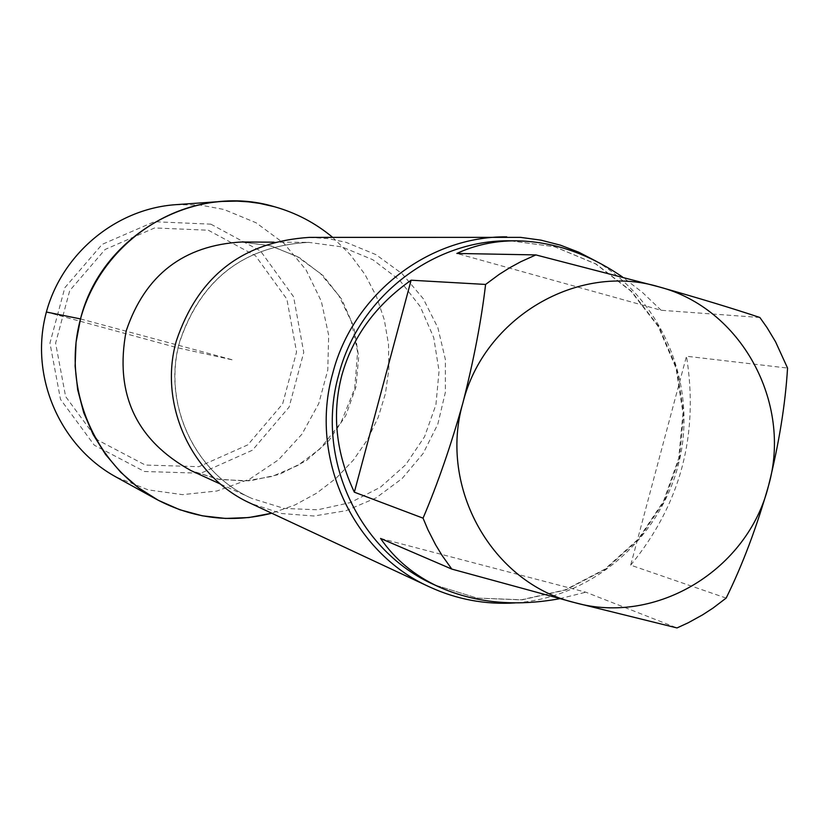 <?xml version="1.0" encoding="UTF-8"?>
<svg xmlns="http://www.w3.org/2000/svg" width="829" height="829" viewBox="0 0 829 829"><rect width="100%" height="100%" fill="white"/><g stroke="black" fill="none" stroke-linecap="round" stroke-linejoin="round"><path stroke-width="0.62" stroke-dasharray="4.14 3.11" d="M759.872 317.486L661.169 310.274L456.862 253.446M661.169 310.274L642.454 292.43L622.424 276.927M726.163 598.072L630.682 565.15L686.485 356.242L787.55 368.066M630.682 565.15C680.464 504.426 699.065 434.79 686.485 356.242M380.563 538.435L585.834 592.207L676.992 627.936M559.73 598.693L585.834 592.207M332.605 237.312L350.242 254.596L364.957 274.451L376.407 296.378L384.314 319.839L388.5 344.273L388.874 369.06L385.412 393.63L378.211 417.37L367.444 439.712L353.372 460.105L336.315 478.064L316.709 493.131L295 504.954L271.725 513.213L295 504.954L316.709 493.131L336.315 478.064L353.372 460.105L367.444 439.712L378.211 417.37L385.412 393.63L388.874 369.06L388.5 344.273L384.314 319.839L376.407 296.378L364.957 274.451L350.242 254.596L332.605 237.312M309.455 237.374L327.869 238.576L345.942 242.286L375.951 254.638L402.189 273.788L423.215 298.616L437.878 327.745L445.391 359.558L445.37 392.314L437.816 424.189L423.142 453.463L402.158 478.509L375.983 497.949L346.056 510.695L314.015 516.001L281.642 513.534L250.752 503.421M596.206 261.259C662.837 300.678 697.438 384.936 679.158 461.463C661.127 538.042 592.393 597.73 515.161 602.901M208.297 230.224L255.456 255.684L286.886 299.134L296.554 351.993L282.627 403.93L247.819 444.852L198.856 466.686L145.293 465.038L97.698 440.054L65.626 396.552L55.605 343.165L69.729 290.606L105.128 249.456L154.64 227.944L208.297 230.224M210.825 224.151L260.482 250.969L293.58 296.741L303.746 352.408L289.093 407.112L252.441 450.199L200.877 473.214L144.453 471.504L94.309 445.204L60.507 399.371L49.947 343.113L64.828 287.725L102.133 244.379L154.308 221.726L210.825 224.151M175.935 204.659L200.183 205.032L223.985 209.488L256.057 222.763L283.974 243.353L306.15 270.047L321.331 301.29L328.678 335.279L327.776 370.066L318.709 403.661L301.963 434.158L278.503 459.805L249.643 479.121L217.032 490.975L182.535 494.644L148.142 489.866L115.863 476.903M80.506 318.916L233.322 360.076L176.805 347.6L46.383 312.025M241.643 241.995L271.487 246.026L299.279 257.539L323.227 275.746L341.828 299.445L353.9 327.113L358.698 356.978L355.921 387.122L345.755 415.64L328.844 440.707L306.243 460.727L279.394 474.406L250.006 480.841L219.954 479.587L191.178 470.685L217.467 479.089L244.959 481.038L272.15 476.437L297.59 465.556L319.88 448.997L340.999 422.583L354.677 388.563L357.589 352.004L351.413 321.621L338.771 295.507L320.243 273.332L296.937 256.399L270.213 245.736L241.643 241.995M179.541 341.931C200.711 279.29 243.726 246.099 308.564 242.358L341.869 246.876L372.874 259.757L399.578 280.129L420.293 306.657L433.733 337.621L439.049 371.04L435.919 404.77L424.562 436.696L405.671 464.768L380.459 487.203L350.501 502.55L317.704 509.794L284.16 508.436L252.037 498.519C194.66 473.432 162.007 403.443 179.541 341.931M510.384 240.804L554.756 246.752L596.01 263.974L631.491 291.28L658.972 326.854L676.744 368.387L683.697 413.215L679.448 458.51L664.247 501.379L639.066 539.119L605.471 569.326L565.575 590.03L521.897 599.875L477.224 598.134L434.469 584.859L477.069 598.072L521.555 599.761L565.077 589.906L604.849 569.202L638.371 538.995L663.521 501.234L678.702 458.344L682.982 413.049L676.06 368.221L658.361 326.709L630.993 291.186L595.657 263.923L554.591 246.741L510.384 240.804M220.628 484.157L252.037 498.519C194.815 473.514 162.132 403.547 179.686 341.962C200.908 279.269 243.861 246.068 308.564 242.358L274.026 242.172"/><path stroke-width="1.24" d="M622.424 276.927C587.834 253.301 552.259 241.26 515.7 240.814C494.716 240.793 475.1 245.011 456.862 253.446L535.866 254.917L659.117 286.907C699.261 298.274 732.846 308.471 759.872 317.486L767.012 327.579L775.529 341.724L787.55 368.066C785.353 404.376 779.011 443.577 768.535 485.69C756.628 527.472 742.504 564.932 726.163 598.072L713.002 608.082L702.629 614.828L688.205 622.786L676.992 627.936L574.746 602.642L451.805 569.088L380.563 538.435C394.967 559.368 414.293 575.471 438.551 586.745C474.623 602.911 515.016 606.901 559.73 598.693M411.111 280.212L354.346 492.188L423.049 518.156C437.639 483.96 450.914 445.587 462.851 403.06C473.732 360.325 481.317 320.782 485.597 284.44L411.111 280.212C375.589 305.217 352.47 336.978 341.776 375.516C331.776 414.241 335.963 453.131 354.346 492.188M462.851 403.06C483.918 317.372 578.186 262.244 659.117 286.907C741.053 308.056 792.514 402.573 768.535 485.69C747.924 569.72 656.247 625.677 574.746 602.642C492.353 583.16 438.292 487.804 462.851 403.06M485.597 284.44L499.089 274.461L509.711 267.767L520.695 261.777L535.866 254.917M451.805 569.088L442.106 555.503L435.588 544.757L427.951 529.804L423.049 518.156M274.44 206.732C296.005 212.804 315.393 223.001 332.605 237.312C315.393 223.001 296.005 212.804 274.44 206.732C194.152 182.421 101.024 235.674 80.506 318.916L76.05 342.304L75.107 366.076L77.677 389.703L83.719 412.645L93.076 434.396L105.542 454.458L120.816 472.385L138.557 487.794L158.36 500.333L179.779 509.742L202.338 515.814L225.519 518.436L248.814 517.555L271.725 513.213C231.54 523.4 193.064 518.736 156.318 499.224C96.775 466.572 63.771 393.402 78.786 325.973C93.542 258.493 154.267 205.996 222.017 201.437L237.156 201.115L248.482 201.851L259.715 203.395L274.44 206.732M515.161 602.901C485.317 604.787 456.769 599.46 429.515 586.911L250.752 503.421C191.634 476.986 158.194 404.593 176.318 340.968C198.131 276.233 242.514 241.705 309.455 237.374L520.508 237.363L540.912 240.141L560.518 245.197L578.808 252.223L596.206 261.259M429.515 586.911C352.491 552.518 308.854 457.297 332.709 373.402C352.76 294.627 428.137 235.964 506.757 236.856M156.318 499.224L115.863 476.903C61.305 446.986 31.087 380.086 44.807 318.481C58.289 256.814 113.853 208.846 175.935 204.659L222.017 201.437M46.383 312.025L80.506 318.916M220.628 484.157L191.178 470.685C135.997 440.272 114.34 393.651 126.205 330.844C145.106 274.948 183.582 245.332 241.643 241.995L274.026 242.172M438.551 586.745L434.469 584.859C358.408 551.337 315.165 457.535 338.678 374.874C358.429 297.248 432.914 239.54 510.384 240.804L515.7 240.814"/></g></svg>
